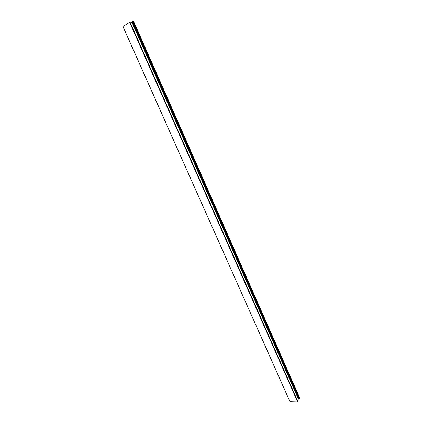 <?xml version="1.0" encoding="UTF-8"?>
<svg xmlns="http://www.w3.org/2000/svg" width="423" height="423" viewBox="0 0 423 423"><rect width="100%" height="100%" fill="white"/><g stroke="black" fill="none" stroke-linecap="round" stroke-linejoin="round"><path stroke-width="0.63" d="M133.499 21.171L132.928 21.372L299.632 399.127L300.06 398.789M132.954 21.42L130.39 22.884M299.569 398.984L296.861 399.243M226.739 259.553L196.378 191.429M132.156 47.085L165.462 121.909M254.974 323.05L289.924 401.612M122.929 26.432L132.119 47.08L122.908 26.453L130.03 22.07L297.887 401.564L297.596 401.85L289.956 401.628M165.007 120.957L132.568 48.09M255.355 323.828L282.379 384.602M299.87 399.079L133.171 21.245L299.849 399.063M133.197 21.229L299.896 399.069M299.188 399.122L132.536 21.615L299.172 399.122M129.612 22.202L297.596 401.85M196.79 192.343L226.337 258.723M129.729 22.149L297.697 401.802M133.488 21.155L300.081 398.841M131.849 21.996L298.479 399.222M131.865 21.985L298.495 399.217M132.018 21.927L298.622 399.148M132.045 21.911L298.649 399.143M132.753 21.478L299.431 399.127M132.79 21.467L299.463 399.111M132.938 21.367L299.643 399.132L132.928 21.372M133.034 21.303L299.754 399.132M133.071 21.287L299.785 399.122M133.134 21.272L299.828 399.069M226.702 259.595L254.942 323.04M196.764 192.349L226.31 258.717M165.414 121.93L196.351 191.429M132.547 48.106L164.986 120.967M122.908 26.453L132.098 47.096M255.318 323.875L282.342 384.586M130.03 22.07L297.887 401.564M133.515 21.15L300.092 398.804"/></g></svg>
